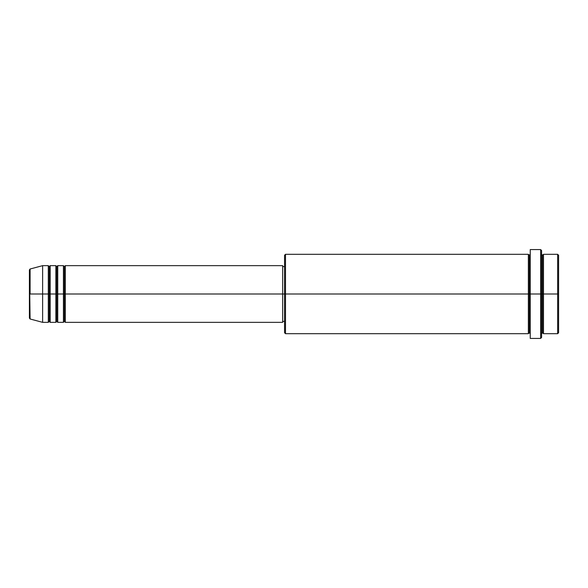 <?xml version="1.0" encoding="UTF-8"?>
<svg xmlns="http://www.w3.org/2000/svg" width="588" height="588" viewBox="0 0 588 588"><rect width="100%" height="100%" fill="white"/><g stroke="black" fill="none" stroke-linecap="round" stroke-linejoin="round"><path stroke-width="0.88" d="M29.4 294L29.4 318.079L29.4 294L29.4 318.079L30.098 318.99L29.4 269.921L29.4 294L42.63 294L30.098 294L30.098 269.01L30.098 294L30.098 269.01L29.4 269.921L29.4 294M541.592 254.31L542.533 255.258L543.481 254.31L543.481 294L557.652 294L557.652 333.69L557.652 294L558.6 294L558.6 255.258L558.6 332.742L558.6 294L543.481 294L543.481 254.31L543.481 294L541.592 294L541.592 337.468L541.592 294L529.303 294L529.303 255.258L529.303 294L285.496 294L285.496 333.69L285.496 294L282.659 294L282.659 322.349L282.659 294L65.312 294L65.312 265.651L65.312 294L64.364 294L64.364 266.592L64.364 294L63.423 294L63.423 265.651L63.423 294L57.749 294L57.749 265.651L57.749 294L56.808 294L56.808 266.592L56.808 294L55.86 294L55.86 265.651L55.86 294L50.193 294L50.193 265.651L50.193 294L49.245 294L49.245 266.592L49.245 294L48.297 294L48.297 265.651L48.297 294L42.63 294L42.63 322.349L42.63 294L48.297 294L48.297 265.651L42.63 265.651L42.63 294L42.63 265.651L30.098 269.01M65.312 322.349L64.364 321.408L63.423 322.349L63.423 294L64.364 294L64.364 266.592L64.364 321.408L64.364 294L64.364 321.408L64.364 294L65.312 294L65.312 322.349L282.659 322.349M57.749 322.349L56.808 321.408L55.86 322.349L55.86 294L56.808 294L56.808 266.592L56.808 321.408L56.808 294L56.808 321.408L56.808 294L57.749 294L57.749 322.349L63.423 322.349M50.193 322.349L49.245 321.408L48.297 322.349L48.297 294L49.245 294L49.245 266.592L49.245 321.408L49.245 294L49.245 321.408L49.245 294L50.193 294L50.193 322.349L55.86 322.349M48.297 265.651L49.245 266.592L50.193 265.651L50.193 294L55.86 294L55.86 265.651L56.808 266.592L57.749 265.651L57.749 294L63.423 294L63.423 265.651L64.364 266.592L65.312 265.651L65.312 294L282.659 294L282.659 265.651L282.659 294L284.548 294L284.548 332.742L284.548 255.258L284.548 294L528.362 294L528.362 254.31L528.362 294L528.362 254.31L285.496 254.31L285.496 294L285.496 254.31L284.548 255.258M530.251 333.69L529.303 332.742L528.362 333.69L528.362 294L529.303 294L529.303 332.742L529.303 255.258L529.303 294L530.251 294L530.251 338.416L530.251 249.584L530.251 294L540.644 294L540.644 338.416L540.644 249.584L540.644 294L542.533 294L542.533 255.258L542.533 332.742L542.533 294L542.533 332.742L542.533 294L543.481 294L543.481 333.69L557.652 333.69L558.6 332.742M557.652 294L557.652 254.31L557.652 294M541.592 250.532L541.592 294L541.592 250.532L540.644 249.584L530.251 249.584M528.362 294L528.362 333.69L528.362 294M543.481 294L543.481 333.69L543.481 294M48.297 294L48.297 322.349L48.297 294M50.193 294L50.193 322.349L50.193 294M55.86 294L55.86 322.349L55.86 294M57.749 294L57.749 322.349L57.749 294M63.423 294L63.423 322.349L63.423 294M65.312 294L65.312 322.349L65.312 294M528.362 333.69L285.496 333.69L284.548 332.742M530.251 338.416L540.644 338.416L541.592 337.468M530.251 254.31L529.303 255.258L528.362 254.31M284.548 321.408L282.659 321.408M48.297 322.349L42.63 322.349L30.098 318.99M55.86 265.651L50.193 265.651M558.6 255.258L557.652 254.31L543.481 254.31M284.548 266.592L282.659 266.592M282.659 265.651L65.312 265.651M63.423 265.651L57.749 265.651M543.481 333.69L542.533 332.742L541.592 333.69"/></g></svg>
